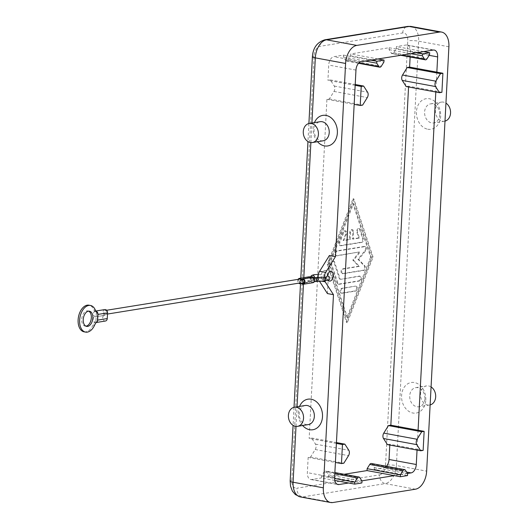 <?xml version="1.0" encoding="UTF-8"?>
<svg xmlns="http://www.w3.org/2000/svg" width="529" height="529" viewBox="0 0 529 529"><rect width="100%" height="100%" fill="white"/><g stroke="black" fill="none" stroke-linecap="round" stroke-linejoin="round"><path stroke-width="0.4" stroke-dasharray="2.65 1.98" d="M317.526 141.712A15.48 12.035 80.8 0 1 313.155 128.428A15.48 12.035 80.8 0 1 314.444 122.609M322.948 140.826A9.674 7.525 80.8 0 1 314.087 129.85A9.674 7.525 80.8 0 1 319.952 121.723M299.573 406.411A15.48 12.035 -99.2 0 0 302.654 425.514M305.259 405.492A9.674 7.525 -99.2 0 0 299.216 413.645A9.674 7.525 -99.2 0 0 306.284 424.569A9.674 7.525 -99.2 0 0 308.262 424.608M439.738 114.8A9.674 7.525 80.8 0 1 433.694 122.953A9.674 7.525 80.8 0 1 431.671 122.926A9.674 7.525 80.8 0 1 424.602 112.003A9.674 7.525 80.8 0 1 430.692 103.843A9.674 7.525 80.8 0 1 432.669 103.876A9.674 7.525 80.8 0 1 439.738 114.8M427.769 129.221A15.48 12.035 -99.2 0 0 440.677 116.221A15.48 12.035 -99.2 0 0 429.363 98.744A15.48 12.035 -99.2 0 0 416.455 111.745A15.48 12.035 -99.2 0 0 427.769 129.221M445.001 121.108A9.674 7.525 80.8 0 1 444.525 121.207A9.674 7.525 80.8 0 1 435.413 110.257A9.674 7.525 80.8 0 1 441.417 102.11A9.674 7.525 80.8 0 1 445.947 103.122M425.799 400.023A15.48 12.035 -99.2 0 0 414.491 382.546A15.48 12.035 -99.2 0 0 401.584 395.547A15.48 12.035 -99.2 0 0 412.898 413.023A15.48 12.035 -99.2 0 0 425.799 400.023M424.866 398.601A9.674 7.525 -99.2 0 0 415.589 387.684A9.674 7.525 -99.2 0 0 409.73 395.804A9.674 7.525 -99.2 0 0 418.591 406.788A9.674 7.525 -99.2 0 0 424.866 398.601M431.069 386.924A9.674 7.525 -99.2 0 0 426.4 385.939A9.674 7.525 -99.2 0 0 420.542 394.059A9.674 7.525 -99.2 0 0 429.403 405.042A9.674 7.525 -99.2 0 0 430.13 404.91M321.553 278.175A4.84 2.929 100.5 0 0 323.338 279.953A4.84 2.929 100.5 0 0 323.966 279.96A4.84 2.929 100.5 0 0 327.18 275.192A4.84 2.929 100.5 0 0 325.064 270.438A4.84 2.929 100.5 0 0 324.462 270.438A4.84 2.929 100.5 0 0 321.209 276.35L321.553 278.175L321.209 276.35M327.325 276.151L325.963 276.918L325.527 278.082L326.181 279.074L327.709 279.696A7.737 1.303 -177 0 0 319.509 278.294A7.737 1.303 -177 0 0 312.494 279.153A1.937 1.904 -159.2 0 0 314.457 277.758M328.218 280.363A4.84 2.929 -79.5 0 1 327.788 279.709M361.823 242.388L341.04 245.74A2.42 1.468 -79.5 0 1 340.722 245.74A2.42 1.468 -79.5 0 1 339.929 242.381L343.89 232.297A2.42 1.468 -79.5 0 1 345.569 230.902A2.42 1.468 -79.5 0 1 346.369 234.254L343.89 240.556L350.178 239.544L350.555 232.403A2.42 1.468 -79.5 0 1 352.493 229.778A2.42 1.468 -79.5 0 1 353.557 231.914L353.18 239.062L359.475 238.043L357.617 232.443A2.42 1.468 -79.5 0 1 357.842 229.831A2.42 1.468 -79.5 0 1 359.422 228.66A2.42 1.468 -79.5 0 1 360.348 229.639L363.311 238.605A2.42 1.468 -79.5 0 1 361.823 242.388L361.069 242.242A2.42 1.468 100.5 0 0 362.557 238.467L359.588 229.5A2.42 1.468 100.5 0 0 358.669 228.521A2.42 1.468 100.5 0 0 357.088 229.692A2.42 1.468 100.5 0 0 356.863 232.297L358.715 237.905L359.475 238.043M358.715 237.905L352.426 238.916L352.803 231.775A2.42 1.468 100.5 0 0 351.739 229.639A2.42 1.468 100.5 0 0 349.795 232.264L349.424 239.406L343.129 240.417L345.609 234.116A2.42 1.468 100.5 0 0 344.809 230.756A2.42 1.468 100.5 0 0 343.136 232.158L339.168 242.242A2.42 1.468 100.5 0 0 339.968 245.601A2.42 1.468 100.5 0 0 340.286 245.601L361.069 242.242M343.129 240.417L343.89 240.556M349.424 239.406L350.178 239.544M352.426 238.916L353.18 239.062M355.918 286.301A2.42 1.468 -79.5 0 1 356.229 286.308A2.42 1.468 -79.5 0 1 357.267 288.695A2.42 1.468 -79.5 0 1 355.667 291.069L342.157 293.245A2.42 1.468 -79.5 0 1 341.84 293.245A2.42 1.468 -79.5 0 1 340.802 290.857A2.42 1.468 -79.5 0 1 342.408 288.484L355.157 286.163L341.648 288.345A2.42 1.468 100.5 0 0 340.048 290.712A2.42 1.468 100.5 0 0 341.086 293.106A2.42 1.468 100.5 0 0 341.403 293.106L354.906 290.924A2.42 1.468 100.5 0 0 356.513 288.556A2.42 1.468 100.5 0 0 355.475 286.169A2.42 1.468 100.5 0 0 355.157 286.163M347.566 317.869L329.772 264.083L353.551 203.592L371.345 257.372L347.566 317.869L346.806 317.731L329.012 263.945L329.772 264.083M329.012 263.945L352.797 203.453L353.551 203.592M352.797 203.453L370.591 257.233L371.345 257.372M370.591 257.233L346.806 317.731M327.279 264.229L346.555 322.492L372.323 256.955L353.048 198.686L327.279 264.229L328.033 264.368L353.802 198.825L373.084 257.094L347.315 322.63L328.033 264.368M346.555 322.492L347.315 322.63M353.048 198.686L353.802 198.825M372.323 256.955L373.084 257.094M359.627 280.985L339.188 284.285A2.42 1.468 -79.5 0 1 338.877 284.278A2.42 1.468 -79.5 0 1 337.952 283.299L331.875 264.923A2.42 1.468 -79.5 0 1 332.1 262.318A2.42 1.468 -79.5 0 1 333.673 261.147A2.42 1.468 -79.5 0 1 334.599 262.126L340.306 279.378L359.879 276.224A2.42 1.468 -79.5 0 1 360.196 276.224A2.42 1.468 -79.5 0 1 361.234 278.618A2.42 1.468 -79.5 0 1 359.627 280.985L358.874 280.846A2.42 1.468 100.5 0 0 360.48 278.472A2.42 1.468 100.5 0 0 359.436 276.085A2.42 1.468 100.5 0 0 359.125 276.085L340.306 279.378M339.552 279.239L333.845 261.987A2.42 1.468 100.5 0 0 332.92 261.009A2.42 1.468 100.5 0 0 331.339 262.179A2.42 1.468 100.5 0 0 331.114 264.784L337.198 283.16A2.42 1.468 100.5 0 0 338.117 284.139A2.42 1.468 100.5 0 0 338.434 284.146L358.874 280.846M359.403 251.956L352.803 260.103L358.649 266.246L342.673 268.825A2.42 1.468 100.5 0 0 341.066 271.192A2.42 1.468 100.5 0 0 342.111 273.579A2.42 1.468 100.5 0 0 342.422 273.586L363.033 270.259A2.42 1.468 100.5 0 0 364.547 268.382A2.42 1.468 100.5 0 0 364.144 265.803L357.928 259.276L364.937 250.614A2.42 1.468 100.5 0 0 365.651 248.101A2.42 1.468 100.5 0 0 364.6 246.448A2.42 1.468 100.5 0 0 364.283 246.448L336.57 250.925A2.42 1.468 100.5 0 0 334.963 253.292A2.42 1.468 100.5 0 0 336.001 255.679A2.42 1.468 100.5 0 0 336.318 255.686L359.403 251.956L337.072 255.824A2.42 1.468 -79.5 0 1 336.761 255.824A2.42 1.468 -79.5 0 1 335.723 253.431A2.42 1.468 -79.5 0 1 337.323 251.063L365.036 246.587A2.42 1.468 -79.5 0 1 365.354 246.593A2.42 1.468 -79.5 0 1 366.412 248.24A2.42 1.468 -79.5 0 1 365.691 250.753L358.682 259.415L364.898 265.948A2.42 1.468 -79.5 0 1 365.308 268.52A2.42 1.468 -79.5 0 1 363.793 270.398L343.182 273.724A2.42 1.468 -79.5 0 1 342.865 273.724A2.42 1.468 -79.5 0 1 341.827 271.331A2.42 1.468 -79.5 0 1 343.427 268.963L359.409 266.385L353.564 260.242L360.156 252.095M352.803 260.103L353.564 260.242M357.928 259.276L358.682 259.415M358.649 266.246L359.409 266.385M379.544 474.863A8.9 5.396 100.5 0 0 385.529 465.209A7.737 1.303 -177 0 1 396.386 465.553A16.637 10.084 -79.5 0 1 385.198 483.599A7.737 6.017 80.8 0 1 379.544 474.863L296.901 488.207A7.737 6.017 -99.2 0 0 302.555 496.943A16.637 10.084 -79.5 0 1 300.393 496.929M385.529 465.209L407.766 40.839A8.9 5.396 100.5 0 0 402.701 32.97L320.058 46.314A8.9 5.396 100.5 0 0 314.074 55.968L291.836 480.339A8.9 5.396 100.5 0 0 296.901 488.207M318.16 277.434A6.771 4.106 100.5 0 0 319.132 280.694L319.483 281.236M324.217 277.11A6.771 4.106 100.5 0 0 324.746 280.959M327.425 293.569L329.415 255.474M371.318 463.49A2.711 1.64 -79.5 0 1 372.118 464.078L374.327 467.517L407.628 473.667M374.327 467.517L374.228 469.421L401.471 474.453L394.264 475.617M407.509 473.481L401.471 474.453L407.528 475.571M361.862 480.848L348.618 482.99M334.791 480.431L321.374 477.958L321.473 476.054L324.092 471.835A2.711 1.64 -79.5 0 1 325.672 470.863A2.711 1.64 -79.5 0 1 326.466 471.451L328.681 474.89L328.582 476.794L344.161 474.275M328.582 476.794L361.882 482.944M374.228 469.421L383.842 467.867A7.737 4.688 100.5 0 0 386.461 466.287M328.681 474.89L361.981 481.04M321.473 476.054L334.586 478.474M410.134 57.006L410.405 51.868A7.737 4.688 100.5 0 0 406.973 45.031A7.737 4.688 100.5 0 0 406.001 45.025L396.393 46.578L396.287 48.483L393.675 52.702A2.711 1.64 -79.5 0 1 392.095 53.674A2.711 1.64 -79.5 0 1 391.295 53.085L389.079 49.647L389.185 47.742L350.74 53.945L350.641 55.849L348.029 60.068A2.711 1.64 -79.5 0 1 346.449 61.04A2.711 1.64 -79.5 0 1 345.649 60.451L343.433 57.013L343.539 55.109L333.925 56.663A7.737 4.688 100.5 0 0 328.721 65.06L327.92 80.296L330.327 79.905L334.275 86.042A3.868 2.347 -79.5 0 1 333.991 91.431L329.329 98.956L326.922 99.34L309.154 438.382L311.561 437.992L315.509 444.129A3.868 2.347 -79.5 0 1 315.224 449.511L310.563 457.036L308.156 457.426L307.362 472.661A7.737 4.688 100.5 0 0 310.794 479.505A7.737 4.688 100.5 0 0 311.766 479.505L321.374 477.958M389.8 445.061L389.84 444.241L387.44 444.625M408.567 86.981L408.606 86.154L406.206 86.544M396.287 48.483L429.588 54.632M389.079 49.647L410.868 53.667M389.185 47.742L416.429 52.774M423.636 51.611L396.393 46.578M377.984 58.977L350.74 53.945M350.641 55.849L383.942 62.005M343.433 57.013L365.222 61.04M343.539 55.109L370.783 60.141M308.156 457.426L335.399 462.458M310.563 457.036L343.857 463.186M311.561 437.992L336.444 442.588M336.398 443.408L309.154 438.382M326.922 99.34L354.166 104.372M329.329 98.956L362.623 105.106M330.327 79.905L355.21 84.501M355.164 85.328L327.92 80.296M418.082 430.222L417.083 449.273L423.14 450.391M417.044 450.093L417.083 449.273L389.84 444.241M436.848 72.136L435.81 92.006M441.907 92.304L408.606 86.154M324.065 277.156A1.937 1.018 87 0 0 323.351 279.094A1.937 1.018 87 0 0 324.27 280.945A7.737 1.303 -177 0 0 327.735 279.722L326.181 278.75L326.598 276.819M309.597 277.566A1.937 1.508 80.8 0 1 311.006 279.457A1.937 1.508 80.8 0 1 309.855 281.368A1.937 1.508 80.8 0 1 309.392 281.375A1.937 1.508 80.8 0 1 307.977 279.424A1.937 1.508 80.8 0 1 309.22 277.553A1.937 1.508 80.8 0 1 309.597 277.566M312.156 277.341A2.711 2.109 -99.2 0 0 311.105 277.884A2.711 2.109 -99.2 0 0 310.86 277.553M308.929 276.826A2.711 2.109 -99.2 0 0 307.422 279.848A2.711 2.109 -99.2 0 0 309.855 282.155A2.711 2.109 -99.2 0 0 310.913 281.613A2.711 2.109 -99.2 0 0 313.089 282.678M312.619 278.122A1.937 1.508 80.8 0 1 314.034 280.013A1.937 1.508 80.8 0 1 312.884 281.931A1.937 1.508 80.8 0 1 312.421 281.931A1.937 1.508 80.8 0 1 311.006 279.986A1.937 1.508 80.8 0 1 312.249 278.115A1.937 1.508 80.8 0 1 312.619 278.122M300.829 283.524A2.711 2.109 -99.2 0 0 301.299 283.167A2.711 2.109 -99.2 0 0 301.761 283.723M298.118 279.345A2.711 2.109 -99.2 0 0 298.74 283.167M302.641 279.662A1.937 1.508 -99.2 0 0 301.398 281.54A1.937 1.508 -99.2 0 0 302.813 283.484A1.937 1.508 -99.2 0 0 303.269 283.478M299.612 279.107A1.937 1.508 -99.2 0 0 298.369 280.978A1.937 1.508 -99.2 0 0 299.784 282.922A1.937 1.508 -99.2 0 0 300.247 282.922A1.937 1.508 -99.2 0 0 301.054 279.92M105.185 314.345A1.937 1.508 80.8 0 1 103.77 312.394A1.937 1.508 80.8 0 1 105.013 310.523A1.937 1.508 80.8 0 1 105.383 310.536A1.937 1.508 80.8 0 1 106.798 312.427A1.937 1.508 80.8 0 1 105.648 314.338A1.937 1.508 80.8 0 1 105.185 314.345M104.828 309.571A2.903 2.255 -99.2 0 0 103.016 312.408A2.903 2.255 -99.2 0 0 105.139 315.297A2.903 2.255 -99.2 0 0 104.451 315.304A2.903 2.255 -99.2 0 0 102.758 318.484A2.903 2.255 -99.2 0 0 105.337 321.03M96.172 322.478A2.903 2.255 80.8 0 1 95.729 322.584A2.903 2.255 80.8 0 1 93.144 320.038A2.903 2.255 80.8 0 1 94.843 316.851A2.903 2.255 80.8 0 1 95.524 316.845L105.139 315.297M95.524 316.845A2.903 2.255 80.8 0 1 93.408 313.962A2.903 2.255 80.8 0 1 95.213 311.125A2.903 2.255 80.8 0 1 95.848 311.138M84.197 331.848A13.542 8.206 100.5 0 0 93.071 324.925A11.612 7.036 -79.5 0 1 95.934 320.772L97.448 321.05M95.934 320.772L96.331 313.148A11.612 7.036 -79.5 0 1 93.864 309.855A13.542 8.206 100.5 0 0 89.07 305.207M97.845 313.426L96.331 313.148M88.674 311.145A7.737 4.688 100.5 0 0 87.946 310.9A7.737 4.688 100.5 0 0 81.724 319.285A7.737 4.688 100.5 0 0 85.123 326.122A7.737 4.688 100.5 0 0 85.896 326.155M311.105 277.884L301.497 279.431M301.299 283.167L310.913 281.613M448.896 46.777L418.631 41.183A7.737 1.303 3 0 0 407.766 40.839M411.317 26.49A16.637 10.084 -79.5 0 1 418.631 41.183L396.386 465.553L426.658 471.141M402.701 32.97A7.737 6.017 80.8 0 1 407.522 26.45M324.879 39.794A7.737 6.017 -99.2 0 0 320.058 46.314M314.074 55.968A7.737 1.303 3 0 0 312.401 56.682M290.156 481.053A7.737 1.303 -177 0 1 291.836 480.339M296.009 426.387L297.034 406.821M303.461 284.238L303.805 277.646M310.88 142.585L311.912 123.019M415.47 489.193L385.198 483.599L302.555 496.943L332.827 502.537M340.286 245.601L341.04 245.74M339.168 242.242L339.929 242.381M343.136 232.158L343.89 232.297M345.609 234.116L346.369 234.254M349.795 232.264L350.555 232.403M352.803 231.775L353.557 231.914M356.863 232.297L357.617 232.443M359.588 229.5L360.348 229.639M362.557 238.467L363.311 238.605M354.906 290.924L355.667 291.069M341.403 293.106L342.157 293.245M341.648 288.345L342.408 288.484M338.434 284.146L339.188 284.285M337.198 283.16L337.952 283.299M331.114 264.784L331.875 264.923M333.845 261.987L334.599 262.126M359.125 276.085L359.879 276.224M336.318 255.686L337.072 255.824M336.57 250.925L337.323 251.063M364.283 246.448L365.036 246.587M364.937 250.614L365.691 250.753M364.144 265.803L364.898 265.948M363.033 270.259L363.793 270.398M342.422 273.586L343.182 273.724M342.673 268.825L343.427 268.963M321.5 281.13L319.132 280.694M372.118 464.078L405.412 470.228M406.603 472.073L383.842 467.867M326.466 471.451L359.766 477.601M324.092 471.835L334.804 473.812M337.059 484.18L311.766 479.505M393.675 52.702L426.969 58.851M391.295 53.085L402.119 55.082M348.029 60.068L381.323 66.218M345.649 60.451L358.913 62.905M433.244 50.057L406.001 45.025M315.224 449.511L348.525 455.661M315.509 444.129L348.809 450.278M334.606 477.694L307.362 472.661M333.991 91.431L367.291 97.581M334.275 86.042L367.576 92.191M429.151 55.333L410.405 51.868M361.168 61.695L333.925 56.663M355.964 70.086L328.721 65.06M310.781 276.561A1.937 1.904 -159.2 0 0 312.494 279.153M310.721 277.282A1.937 1.904 -159.2 0 0 311.951 280.588A1.937 1.904 -159.2 0 0 313.783 277.864M310.292 281.23A1.937 1.508 -99.2 0 0 310.695 281.236A1.937 1.508 -99.2 0 0 311.905 279.345A1.937 1.508 -99.2 0 0 310.49 277.421A1.937 1.508 -99.2 0 0 310.113 277.408A1.937 1.508 -99.2 0 0 308.876 279.279A1.937 1.508 -99.2 0 0 310.292 281.23M94.585 325.203L93.071 324.925M95.372 310.139L93.864 309.855M315.324 281.534A1.937 1.508 80.8 0 1 314.894 281.534A1.937 1.508 80.8 0 1 313.485 279.61A1.937 1.508 80.8 0 1 314.689 277.718M316.891 281.335A1.937 1.018 87 0 1 315.972 279.491A1.937 1.018 87 0 1 316.679 277.553M308.896 123.522L307.951 141.567M300.796 278.128L300.505 283.663M294.025 407.323L293.079 425.362M444.525 121.207L433.714 122.953M415.754 387.651L426.566 385.906M323.338 279.953L329.388 281.071M340.722 245.74L339.968 245.601M345.569 230.902L344.809 230.756M352.493 229.778L351.739 229.639M359.422 228.66L358.669 228.521M356.229 286.308L355.475 286.169M341.84 293.245L341.086 293.106M338.877 284.278L338.117 284.139M332.92 261.009L333.673 261.147M359.436 276.085L360.196 276.224M336.001 255.679L336.761 255.824M365.354 246.593L364.6 246.448M342.111 273.579L342.865 273.724M334.87 472.562L325.672 470.863M400.85 55.287L392.095 53.674M358.55 63.275L346.449 61.04M407.006 45.038L434.249 50.063M310.761 479.499L338.005 484.531M318.385 274.432L327.438 275.523M326.664 279.358C325.236 278.485 315.39 277.851 313.776 278.697L314.398 277.937L313.856 279.365L309.802 281.382M104.98 310.53L106.64 310.258M95.213 311.125L95.795 311.032M86.637 326.4L85.123 326.122M104.524 315.291L94.916 316.838M300.313 283.696L309.928 282.142M312.216 278.115L313.671 277.884M309.187 277.56L310.867 277.229L310.239 277.996L310.53 277.229M430.626 103.849L441.437 102.104M87.933 310.9L89.447 311.178M314.286 281.706L312.831 281.937M429.647 405.009L418.836 406.755M107.493 314.041L105.595 314.352M326.208 277.527L326.836 276.746M331.147 271.562L325.097 270.445"/><path stroke-width="0.79" d="M308.896 123.522L312.401 56.682A7.737 1.303 3 0 0 315.324 57.866L345.596 63.454A16.637 10.084 -79.5 0 1 356.784 45.408L326.512 39.814A7.737 6.017 -99.2 0 0 324.879 39.794L407.522 26.45A7.737 6.017 80.8 0 1 409.155 26.47L439.427 32.064A16.637 10.084 -79.5 0 1 441.391 32.044A16.637 10.084 -79.5 0 1 448.896 46.777L426.658 471.141A16.637 10.084 -79.5 0 1 415.47 489.193L332.827 502.537A16.637 10.084 -79.5 0 1 330.856 502.55A16.637 10.084 -79.5 0 1 323.351 487.824L293.086 482.23A7.737 1.303 -177 0 1 290.156 481.053L293.079 425.362M314.444 122.609A15.48 12.035 80.8 0 1 328.476 116.182A15.48 12.035 80.8 0 1 337.37 132.898A15.48 12.035 80.8 0 1 330.063 145.244A15.48 12.035 80.8 0 1 317.526 141.712M319.952 121.723A9.674 7.525 80.8 0 1 329.223 132.64A9.674 7.525 80.8 0 1 322.948 140.826M303.282 131.589A9.674 7.525 80.8 0 1 309.141 123.469A9.674 7.525 80.8 0 1 318.412 134.386A9.674 7.525 80.8 0 1 312.136 142.572A9.674 7.525 80.8 0 1 303.282 131.589M302.654 425.514A15.48 12.035 -99.2 0 0 309.591 429.7A15.48 12.035 80.8 0 0 322.498 416.7A15.48 12.035 80.8 0 0 311.184 399.223A15.48 12.035 -99.2 0 0 299.573 406.411M308.262 424.608A9.674 7.525 -99.2 0 0 314.352 416.442A9.674 7.525 -99.2 0 0 307.283 405.525A9.674 7.525 -99.2 0 0 305.259 405.492M303.54 418.188A9.674 7.525 -99.2 0 0 294.435 407.237A9.674 7.525 -99.2 0 0 288.404 415.391A9.674 7.525 -99.2 0 0 297.536 426.341A9.674 7.525 -99.2 0 0 303.54 418.188M445.947 103.122A9.674 7.525 80.8 0 1 450.549 113.054A9.674 7.525 80.8 0 1 445.001 121.108M430.13 404.91A9.674 7.525 -99.2 0 0 435.678 396.856A9.674 7.525 -99.2 0 0 431.069 386.924M326.598 276.819L327.325 276.151A4.84 2.929 -79.5 0 1 330.519 271.556A4.84 2.929 -79.5 0 1 331.114 271.556A4.84 2.929 -79.5 0 1 333.23 276.317A4.84 2.929 -79.5 0 1 330.017 281.078A4.84 2.929 -79.5 0 1 329.388 281.071A4.84 2.929 -79.5 0 1 328.218 280.363M439.427 32.064L356.784 45.408M345.596 63.454L335.472 256.591L329.415 255.474L319.628 271.265A6.771 4.106 100.5 0 0 318.16 277.434M335.472 256.591L325.679 272.382A6.771 4.106 100.5 0 0 324.217 277.11M324.746 280.959A6.771 4.106 100.5 0 0 325.19 281.812L333.475 294.686L327.425 293.569L319.483 281.236M407.628 473.667L405.412 470.228A2.711 1.64 100.5 0 0 404.619 469.64A2.711 1.64 100.5 0 0 403.032 470.612L400.42 474.83L400.321 476.735L407.528 475.571L407.628 473.667M400.321 476.735L367.02 470.585L367.119 468.681L369.738 464.462A2.711 1.64 -79.5 0 1 371.318 463.49L404.619 469.64M367.119 468.681L400.42 474.83M394.264 475.617L361.862 480.848M344.161 474.275L367.02 470.585M417.044 450.093L416.29 464.508A7.737 4.688 -79.5 0 1 411.079 472.9L407.509 473.481M354.675 484.108L361.882 482.944L361.981 481.04L359.766 477.601A2.711 1.64 100.5 0 0 358.973 477.013A2.711 1.64 100.5 0 0 357.386 477.985L354.774 482.203L354.675 484.108L334.791 480.431M334.586 478.474L354.774 482.203M348.618 482.99L339.01 484.538A7.737 4.688 -79.5 0 1 338.038 484.538A7.737 4.688 -79.5 0 1 334.606 477.694L336.398 443.408L342.455 444.532L341.456 463.576L343.857 463.186L348.525 455.661A3.868 2.347 100.5 0 0 348.809 450.278L344.855 444.142L342.455 444.532M386.461 466.287A7.737 4.688 100.5 0 0 389.046 459.476L389.8 445.061M390.838 425.19L424.139 431.34L423.14 450.391L420.74 450.774L387.44 444.625L383.492 438.495A3.868 2.347 -79.5 0 1 383.77 433.106L388.438 425.581L390.838 425.19L408.567 86.981M409.605 67.11L442.905 73.26L441.907 92.304L439.506 92.694L406.206 86.544L402.258 80.408A3.868 2.347 -79.5 0 1 402.536 75.019L407.204 67.494L409.605 67.11L410.134 57.006M336.398 443.408L355.964 70.086A7.737 4.688 -79.5 0 1 361.168 61.695L423.636 51.611L429.687 52.728L429.588 54.632L426.969 58.851A2.711 1.64 -79.5 0 1 425.303 59.803A2.711 1.64 -79.5 0 1 424.595 59.235L422.38 55.796L422.479 53.892L429.687 52.728M416.429 52.774L422.479 53.892M410.868 53.667L422.38 55.796M383.942 62.005L381.323 66.218A2.711 1.64 -79.5 0 1 379.657 67.17A2.711 1.64 -79.5 0 1 378.949 66.608L376.734 63.163L376.833 61.258L384.041 60.094L383.942 62.005M365.222 61.04L376.734 63.163M370.783 60.141L376.833 61.258M377.984 58.977L384.041 60.094M423.636 51.611L433.244 50.057A7.737 4.688 -79.5 0 1 434.216 50.063A7.737 4.688 -79.5 0 1 437.648 56.901L436.848 72.136M335.399 462.458L341.456 463.576M336.444 442.588L344.855 444.142M354.166 104.372L360.223 105.489L362.623 105.106L367.291 97.581A3.868 2.347 100.5 0 0 367.576 92.191L363.621 86.055L361.221 86.445L360.223 105.489M355.164 85.328L361.221 86.445M355.21 84.501L363.621 86.055M420.74 450.774L416.786 444.644A3.868 2.347 -79.5 0 1 417.07 439.255L421.732 431.73L424.139 431.34M388.438 425.581L421.732 431.73M435.81 92.006L418.082 430.222M439.506 92.694L435.552 86.558A3.868 2.347 -79.5 0 1 435.836 81.168L440.498 73.643L442.905 73.26M407.204 67.494L440.498 73.643M333.475 294.686L323.351 487.824M310.86 277.553A2.711 2.109 -99.2 0 0 308.929 276.826M313.089 282.678A2.711 2.109 -99.2 0 0 314.596 279.649A2.711 2.109 -99.2 0 0 312.156 277.341M301.761 283.723A2.711 2.109 -99.2 0 0 303.342 284.252A2.711 2.109 -99.2 0 0 304.988 281.243A2.711 2.109 -99.2 0 0 302.476 278.909A2.711 2.109 -99.2 0 0 301.497 279.431A2.711 2.109 -99.2 0 0 299.454 278.347A2.711 2.109 -99.2 0 0 298.118 279.345M298.74 283.167A2.711 2.109 -99.2 0 0 300.32 283.696A2.711 2.109 -99.2 0 0 300.829 283.524M303.269 283.478A1.937 1.508 -99.2 0 0 304.42 281.567A1.937 1.508 -99.2 0 0 303.011 279.676A1.937 1.508 -99.2 0 0 302.641 279.662M301.054 279.92A1.937 1.508 -99.2 0 0 299.983 279.114A1.937 1.508 -99.2 0 0 299.612 279.107M301.523 279.914A1.937 1.508 80.8 0 1 302.932 281.805A1.937 1.508 80.8 0 1 301.781 283.723A1.937 1.508 80.8 0 1 301.325 283.723A1.937 1.508 80.8 0 1 299.91 281.778A1.937 1.508 80.8 0 1 301.153 279.907A1.937 1.508 80.8 0 1 301.523 279.914M105.337 321.03A2.903 2.255 -99.2 0 0 107.255 318.57L107.559 312.857A2.903 2.255 -99.2 0 0 104.828 309.571M95.848 311.138A2.903 2.255 80.8 0 1 97.944 314.411L97.647 320.124A2.903 2.255 80.8 0 1 96.172 322.478M97.448 321.05L97.845 313.426A11.612 7.036 100.5 0 1 95.372 310.139A13.542 8.206 -79.5 0 0 90.585 305.484A13.542 8.206 -79.5 0 0 79.965 317.334A13.542 8.206 -79.5 0 0 85.711 332.133A13.542 8.206 -79.5 0 0 94.585 325.203A11.612 7.036 100.5 0 1 97.448 321.05M83.238 319.562A7.737 4.688 -79.5 0 1 89.461 311.184A7.737 4.688 -79.5 0 1 92.846 318.015A7.737 4.688 -79.5 0 1 86.637 326.4A7.737 4.688 -79.5 0 1 83.238 319.562M85.896 326.155A7.737 4.688 100.5 0 0 91.332 317.737A7.737 4.688 100.5 0 0 88.674 311.145M89.07 305.207A13.542 8.206 100.5 0 0 78.451 317.056A13.542 8.206 100.5 0 0 84.197 331.848M311.912 123.019L315.324 57.866A16.637 10.084 -79.5 0 1 326.512 39.814L409.155 26.47A16.637 10.084 -79.5 0 1 411.317 26.49L441.589 32.077M330.665 502.517L300.393 496.929A16.637 10.084 -79.5 0 1 293.086 482.23L296.009 426.387M297.034 406.821L303.461 284.238M303.805 277.646L310.88 142.585M325.679 272.382L319.628 271.265M325.19 281.812L321.5 281.13M369.738 464.462L403.032 470.612M411.079 472.9L406.603 472.073M334.804 473.812L357.386 477.985M339.01 484.538L337.059 484.18M402.119 55.082L424.595 59.235M358.913 62.905L378.949 66.608M383.492 438.495L416.786 444.644M383.77 433.106L417.07 439.255M402.258 80.408L435.552 86.558M402.536 75.019L435.836 81.168M437.648 56.901L429.151 55.333M416.29 464.508L389.046 459.476M314.457 277.758A1.937 1.904 -159.2 0 0 312.692 275.344A1.937 1.904 -159.2 0 0 310.781 276.561L311.826 275.358L314.054 274.677L318.385 274.432M324.065 277.156A1.937 1.018 87 0 1 324.251 277.11A1.937 1.018 87 0 1 324.469 277.136A1.937 1.018 87 0 1 325.388 279.167A1.937 1.018 87 0 1 324.482 280.972A1.937 1.018 87 0 1 324.27 280.945M313.783 277.864A1.937 1.904 -159.2 0 0 310.721 277.282M310.702 277.381A7.737 1.303 3 0 0 312.15 276.779M97.944 314.411L107.559 312.857M97.647 320.124L107.255 318.57M313.671 277.884L314.689 277.718A1.937 1.508 80.8 0 1 315.099 277.725A1.937 1.508 80.8 0 1 316.507 279.636A1.937 1.508 80.8 0 1 315.324 281.534L314.286 281.706M316.679 277.553A1.937 1.018 87 0 1 316.884 277.5A1.937 1.018 87 0 1 317.089 277.527A7.737 1.303 3 0 0 315.099 277.725M317.089 277.527A1.937 1.018 87 0 1 318.008 279.543A1.937 1.018 87 0 1 317.122 281.362A1.937 1.018 87 0 1 316.891 281.335M307.951 141.567L300.796 278.128M300.505 283.663L294.025 407.323M309.306 123.442L320.118 121.696M305.24 405.492L294.435 407.237M358.973 477.013L334.87 472.562M425.389 59.823L400.85 55.287M379.743 67.19L358.55 63.275M300.393 496.929L295.314 494.555L292.352 491.051L290.514 486.118L290.156 481.053M407.522 26.45L411.317 26.49M312.401 56.682C313.049 47.775 317.208 42.141 324.879 39.794M327.438 275.523L329.832 277.355L329.739 279.081L329.064 279.901L324.469 280.972L315.304 281.54M303.223 283.491L301.728 283.729M106.64 310.258L299.579 279.114M95.213 311.125L104.821 309.571M85.579 332.106L84.071 331.828M90.505 305.471L88.991 305.193M105.45 321.017L95.842 322.571M303.342 284.252L312.956 282.704M302.482 278.909L312.09 277.355M299.454 278.347L309.062 276.793M300.313 283.696L300.948 283.59M314.689 277.718L326.611 276.912M297.516 426.341L308.328 424.595M310.08 277.414L310.682 277.361M323.199 140.793L312.388 142.539M310.53 277.229L310.781 276.561M300.194 282.929L107.493 314.041M301.113 279.907L302.601 279.669"/></g></svg>
